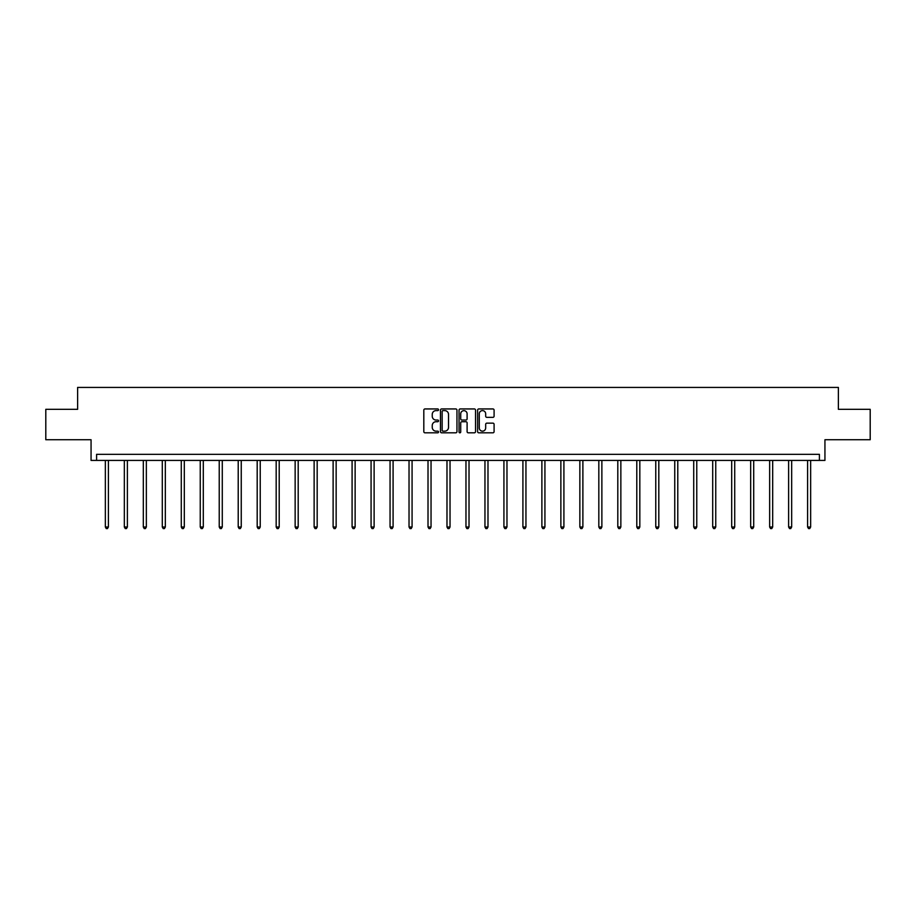 <?xml version="1.0" encoding="UTF-8"?>
<svg xmlns="http://www.w3.org/2000/svg" width="916" height="916" viewBox="0 0 916 916"><rect width="100%" height="100%" fill="white"/><g stroke="black" fill="none" stroke-linecap="round" stroke-linejoin="round"><path stroke-width="1.37" d="M438.535 409.773A0.836 0.836 0 0 0 437.699 408.937L425.013 408.937A1.191 1.191 0 0 0 423.81 410.128L423.81 431.631A1.191 1.191 0 0 0 425.013 432.821L437.699 432.821A0.836 0.836 0 0 0 438.535 431.986A0.836 0.836 0 0 0 437.699 431.15L436.062 431.15A3.824 3.824 0 0 1 432.238 427.325L432.238 425.539A3.824 3.824 0 0 1 436.062 421.715L437.699 421.715A0.836 0.836 0 0 0 438.535 420.879A0.836 0.836 0 0 0 437.699 420.043L436.062 420.043A3.824 3.824 0 0 1 432.238 416.219L432.238 414.433A3.824 3.824 0 0 1 436.062 410.608L437.699 410.608A0.836 0.836 0 0 0 438.535 409.773M45.8 409.326L45.8 439.737L91.062 439.737L91.062 460.416L824.938 460.416L824.938 439.737L870.2 439.737L870.2 409.326L838.38 409.326L838.38 387.422L77.62 387.422L77.62 409.326L45.8 409.326M492.9 417.353A1.191 1.191 0 0 0 494.09 416.162L494.09 410.128A1.191 1.191 0 0 0 492.9 408.937L478.805 408.937A1.191 1.191 0 0 0 477.614 410.128L477.614 431.631A1.191 1.191 0 0 0 478.805 432.821L492.9 432.821A1.191 1.191 0 0 0 494.09 431.631L494.09 424.348A1.191 1.191 0 0 0 492.9 423.146L486.865 423.146A1.191 1.191 0 0 0 485.675 424.348L485.675 427.955A3.195 3.195 0 0 1 482.48 431.15A3.195 3.195 0 0 1 479.286 427.955L479.286 413.803A3.195 3.195 0 0 1 482.48 410.608A3.195 3.195 0 0 1 485.675 413.803L485.675 416.162A1.191 1.191 0 0 0 486.865 417.353L492.9 417.353M819.408 460.416L819.408 454.336L96.592 454.336L96.592 460.416M456.958 410.128A1.191 1.191 0 0 0 455.756 408.937L441.672 408.937A1.191 1.191 0 0 0 440.47 410.128L440.47 431.631A1.191 1.191 0 0 0 441.672 432.821L455.756 432.821A1.191 1.191 0 0 0 456.958 431.631L456.958 410.128M460.244 408.937L474.328 408.937A1.191 1.191 0 0 1 475.53 410.128L475.53 431.631A1.191 1.191 0 0 1 474.328 432.821L468.305 432.821A1.191 1.191 0 0 1 467.103 431.631L467.103 422.906A1.191 1.191 0 0 0 465.912 421.715L461.916 421.715A1.191 1.191 0 0 0 460.714 422.906L460.714 431.986A0.836 0.836 0 0 1 459.878 432.821A0.836 0.836 0 0 1 459.042 431.986L459.042 410.128A1.191 1.191 0 0 1 460.244 408.937M442.978 410.608A0.836 0.836 0 0 0 442.142 411.444L442.142 430.314A0.836 0.836 0 0 0 442.978 431.15L444.718 431.15A3.824 3.824 0 0 0 448.531 427.325L448.531 414.433A3.824 3.824 0 0 0 444.718 410.608L442.978 410.608M467.103 413.86A3.195 3.195 0 0 0 463.908 410.666A3.195 3.195 0 0 0 460.714 413.86L460.714 418.852A1.191 1.191 0 0 0 461.916 420.043L465.912 420.043A1.191 1.191 0 0 0 467.103 418.852L467.103 413.86M105.351 460.416L105.351 526.998L108.397 526.998L108.397 460.416M108.397 526.998L107.481 528.578L106.267 528.578L105.351 526.998M124.336 460.416L124.336 526.998L127.381 526.998L127.381 460.416M127.381 526.998L126.465 528.578L125.252 528.578L124.336 526.998M143.32 460.416L143.32 526.998L146.354 526.998L146.354 460.416M146.354 526.998L145.438 528.578L144.224 528.578L143.32 526.998M162.292 460.416L162.292 526.998L165.338 526.998L165.338 460.416M165.338 526.998L164.422 528.578L163.208 528.578L162.292 526.998M181.276 460.416L181.276 526.998L184.311 526.998L184.311 460.416M184.311 526.998L183.406 528.578L182.181 528.578L181.276 526.998M200.249 460.416L200.249 526.998L203.295 526.998L203.295 460.416M203.295 526.998L202.379 528.578L201.165 528.578L200.249 526.998M219.233 460.416L219.233 526.998L222.279 526.998L222.279 460.416M222.279 526.998L221.363 528.578L220.149 528.578L219.233 526.998M238.217 460.416L238.217 526.998L241.251 526.998L241.251 460.416M241.251 526.998L240.347 528.578L239.122 528.578L238.217 526.998M257.19 460.416L257.19 526.998L260.236 526.998L260.236 460.416M260.236 526.998L259.32 528.578L258.106 528.578L257.19 526.998M276.174 460.416L276.174 526.998L279.208 526.998L279.208 460.416M279.208 526.998L278.304 528.578L277.09 528.578L276.174 526.998M295.147 460.416L295.147 526.998L298.192 526.998L298.192 460.416M298.192 526.998L297.276 528.578L296.063 528.578L295.147 526.998M314.131 460.416L314.131 526.998L317.176 526.998L317.176 460.416M317.176 526.998L316.26 528.578L315.047 528.578L314.131 526.998M333.115 460.416L333.115 526.998L336.149 526.998L336.149 460.416M336.149 526.998L335.245 528.578L334.019 528.578L333.115 526.998M352.087 460.416L352.087 526.998L355.133 526.998L355.133 460.416M355.133 526.998L354.217 528.578L353.004 528.578L352.087 526.998M371.072 460.416L371.072 526.998L374.117 526.998L374.117 460.416M374.117 526.998L373.201 528.578L371.988 528.578L371.072 526.998M390.056 460.416L390.056 526.998L393.09 526.998L393.09 460.416M393.09 526.998L392.174 528.578L390.96 528.578L390.056 526.998M409.028 460.416L409.028 526.998L412.074 526.998L412.074 460.416M412.074 526.998L411.158 528.578L409.944 528.578L409.028 526.998M428.012 460.416L428.012 526.998L431.047 526.998L431.047 460.416M431.047 526.998L430.142 528.578L428.917 528.578L428.012 526.998M446.985 460.416L446.985 526.998L450.031 526.998L450.031 460.416M450.031 526.998L449.115 528.578L447.901 528.578L446.985 526.998M465.969 460.416L465.969 526.998L469.015 526.998L469.015 460.416M469.015 526.998L468.099 528.578L466.885 528.578L465.969 526.998M484.953 460.416L484.953 526.998L487.988 526.998L487.988 460.416M487.988 526.998L487.083 528.578L485.858 528.578L484.953 526.998M503.926 460.416L503.926 526.998L506.972 526.998L506.972 460.416M506.972 526.998L506.056 528.578L504.842 528.578L503.926 526.998M522.91 460.416L522.91 526.998L525.944 526.998L525.944 460.416M525.944 526.998L525.04 528.578L523.826 528.578L522.91 526.998M541.883 460.416L541.883 526.998L544.928 526.998L544.928 460.416M544.928 526.998L544.012 528.578L542.799 528.578L541.883 526.998M560.867 460.416L560.867 526.998L563.913 526.998L563.913 460.416M563.913 526.998L562.996 528.578L561.783 528.578L560.867 526.998M579.851 460.416L579.851 526.998L582.885 526.998L582.885 460.416M582.885 526.998L581.981 528.578L580.755 528.578L579.851 526.998M598.824 460.416L598.824 526.998L601.869 526.998L601.869 460.416M601.869 526.998L600.953 528.578L599.74 528.578L598.824 526.998M617.808 460.416L617.808 526.998L620.853 526.998L620.853 460.416M620.853 526.998L619.937 528.578L618.724 528.578L617.808 526.998M636.792 460.416L636.792 526.998L639.826 526.998L639.826 460.416M639.826 526.998L638.91 528.578L637.696 528.578L636.792 526.998M655.764 460.416L655.764 526.998L658.81 526.998L658.81 460.416M658.81 526.998L657.894 528.578L656.68 528.578L655.764 526.998M674.748 460.416L674.748 526.998L677.783 526.998L677.783 460.416M677.783 526.998L676.878 528.578L675.653 528.578L674.748 526.998M693.721 460.416L693.721 526.998L696.767 526.998L696.767 460.416M696.767 526.998L695.851 528.578L694.637 528.578L693.721 526.998M712.705 460.416L712.705 526.998L715.751 526.998L715.751 460.416M715.751 526.998L714.835 528.578L713.621 528.578L712.705 526.998M731.689 460.416L731.689 526.998L734.724 526.998L734.724 460.416M734.724 526.998L733.819 528.578L732.594 528.578L731.689 526.998M750.662 460.416L750.662 526.998L753.708 526.998L753.708 460.416M753.708 526.998L752.792 528.578L751.578 528.578L750.662 526.998M769.646 460.416L769.646 526.998L772.68 526.998L772.68 460.416M772.68 526.998L771.776 528.578L770.562 528.578L769.646 526.998M788.619 460.416L788.619 526.998L791.664 526.998L791.664 460.416M791.664 526.998L790.748 528.578L789.535 528.578L788.619 526.998M807.603 460.416L807.603 526.998L810.649 526.998L810.649 460.416M810.649 526.998L809.733 528.578L808.519 528.578L807.603 526.998"/></g></svg>
